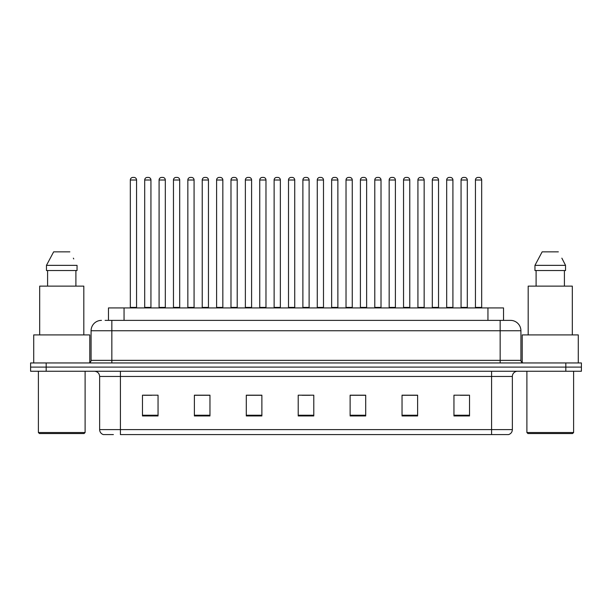 <?xml version="1.0" encoding="UTF-8"?>
<svg xmlns="http://www.w3.org/2000/svg" width="612" height="612" viewBox="0 0 612 612"><rect width="100%" height="100%" fill="white"/><g stroke="black" fill="none" stroke-linecap="round" stroke-linejoin="round"><path stroke-width="0.92" d="M108.477 320.382L108.477 307.92L503.523 307.92L503.523 320.382M113.388 434.589L103.642 434.589M512.359 429.609C512.213 432.095 510.966 433.755 508.618 434.589L491.589 434.589L491.589 429.609L512.359 429.609L512.359 376.449A5.194 5.194 0 0 1 517.545 371.255M103.382 434.589A5.194 5.194 0 0 1 99.641 429.609L99.641 376.449C99.335 373.297 97.606 371.56 94.455 371.255M46.175 362.947L581.4 362.947L581.4 367.101L30.6 367.101L30.6 371.255L46.175 371.255L46.175 367.101L30.6 367.101L30.6 362.947L46.175 362.947L46.175 367.101L581.4 367.101L581.4 371.255L46.175 371.255M469.526 415.953L469.526 395.184L453.951 395.184L453.951 415.953L469.526 415.953M417.613 415.953L417.613 395.184L402.038 395.184L402.038 415.953L417.613 415.953M365.701 415.953L365.701 395.184L350.125 395.184L350.125 415.953L365.701 415.953M158.049 415.953L158.049 395.184L142.474 395.184L142.474 415.953L158.049 415.953M209.962 415.953L209.962 395.184L194.387 395.184L194.387 415.953L209.962 415.953M261.875 415.953L261.875 395.184L246.299 395.184L246.299 415.953L261.875 415.953M313.788 415.953L313.788 395.184L298.212 395.184L298.212 415.953L313.788 415.953M491.589 434.589L120.411 434.589L120.411 429.609L491.589 429.609L491.589 376.449L99.641 376.449M417.147 395.291L410.553 395.291M402.765 395.291L417.613 395.291M460.285 395.291L468.073 395.291M258.968 395.291L252.373 395.291M194.387 395.291L209.235 395.291M201.447 395.291L194.853 395.291M143.927 395.291L151.715 395.291M359.627 395.291L353.032 395.291M302.106 395.291L309.894 395.291M261.875 395.291L246.299 395.291M365.701 395.291L350.125 395.291M105.333 320.382L506.904 320.382M105.096 320.382L111.843 320.382L111.843 330.763L91.081 330.763L91.081 360.353A2.593 2.593 0 0 1 88.48 362.947M101.462 320.382A10.381 10.381 0 0 0 91.081 330.763M510.538 320.382A10.381 10.381 0 0 1 520.919 330.763L500.157 330.763L500.157 320.382L510.377 320.382M520.919 330.763L520.919 360.353C521.057 361.914 521.929 362.778 523.52 362.947M136.553 180.005L130.325 180.005A2.593 2.593 0 0 1 132.919 177.411L133.959 177.411A2.593 2.593 0 0 1 136.553 180.005L136.553 307.4A0.52 0.52 0 0 0 137.073 307.92M130.325 180.005L130.325 307.4A0.52 0.52 0 0 1 129.805 307.92M133.959 177.411L132.919 177.411M144.707 180.005A2.593 2.593 0 0 1 147.301 177.411L148.341 177.411A2.593 2.593 0 0 1 150.935 180.005L144.707 180.005L144.707 307.4A0.52 0.52 0 0 1 144.187 307.92M150.935 180.005L150.935 307.4A0.52 0.52 0 0 0 151.455 307.92M148.341 177.411L147.301 177.411M165.316 180.005L159.082 180.005A2.593 2.593 0 0 1 161.683 177.411L162.715 177.411A2.593 2.593 0 0 1 165.316 180.005L165.316 307.4A0.52 0.52 0 0 0 165.837 307.92M159.082 180.005L159.082 307.4A0.52 0.52 0 0 1 158.569 307.92M162.715 177.411L161.683 177.411M194.073 180.005L187.846 180.005A2.593 2.593 0 0 1 190.439 177.411L191.48 177.411A2.593 2.593 0 0 1 194.073 180.005L194.073 307.4A0.52 0.52 0 0 0 194.593 307.92M187.846 180.005L187.846 307.4A0.52 0.52 0 0 1 187.326 307.92M191.48 177.411L190.439 177.411M222.837 180.005L216.602 180.005A2.593 2.593 0 0 1 219.203 177.411L220.236 177.411A2.593 2.593 0 0 1 222.837 180.005L222.837 307.4A0.52 0.52 0 0 0 223.357 307.92M216.602 180.005L216.602 307.4A0.52 0.52 0 0 1 216.09 307.92M220.236 177.411L219.203 177.411M251.593 180.005L245.366 180.005A2.593 2.593 0 0 1 247.959 177.411L249 177.411A2.593 2.593 0 0 1 251.593 180.005L251.593 307.4A0.52 0.52 0 0 0 252.113 307.92M245.366 180.005L245.366 307.4A0.52 0.52 0 0 1 244.846 307.92M249 177.411L247.959 177.411M173.464 180.005A2.593 2.593 0 0 1 176.065 177.411L177.097 177.411A2.593 2.593 0 0 1 179.698 180.005L173.464 180.005L173.464 307.4A0.52 0.52 0 0 1 172.944 307.92M179.698 180.005L179.698 307.4A0.52 0.52 0 0 0 180.211 307.92M177.097 177.411L176.065 177.411M202.228 180.005A2.593 2.593 0 0 1 204.821 177.411L205.862 177.411A2.593 2.593 0 0 1 208.455 180.005L202.228 180.005L202.228 307.4A0.52 0.52 0 0 1 201.708 307.92M208.455 180.005L208.455 307.4A0.52 0.52 0 0 0 208.975 307.92M205.862 177.411L204.821 177.411M230.984 180.005A2.593 2.593 0 0 1 233.577 177.411L234.618 177.411A2.593 2.593 0 0 1 237.211 180.005L230.984 180.005L230.984 307.4A0.52 0.52 0 0 1 230.464 307.92M237.211 180.005L237.211 307.4A0.52 0.52 0 0 0 237.731 307.92M234.618 177.411L233.577 177.411M84.074 433.548L39.428 433.548L38.388 432.516L85.106 432.516L84.074 433.548M38.388 371.255L38.388 432.516M85.106 371.255L85.106 432.516M89.78 362.602L89.78 334.917L33.714 334.917L33.714 362.947M83.813 334.917L83.813 286.118L39.688 286.118L39.688 334.917M75.903 270.542L75.903 286.118L75.903 270.542M46.458 265.356L53.642 251.853L46.458 265.356L46.458 270.542L77.043 270.542L77.043 265.356L46.458 265.356M73.761 258.937L73.348 258.157M47.591 270.542L47.591 286.118M69.852 251.853L53.642 251.853M572.572 433.548L527.927 433.548L526.894 432.516L573.612 432.516L572.572 433.548M526.894 371.255L526.894 432.516M573.612 371.255L573.612 432.516M578.286 362.947L578.286 334.917L522.22 334.917L522.22 362.602M572.312 334.917L572.312 286.118L528.187 286.118L528.187 334.917M562.267 258.937L565.542 265.356L534.957 265.356L542.148 251.853L534.957 265.356L534.957 270.542L565.542 270.542L565.542 265.356L565.542 270.542M565.542 265.356L561.854 258.157M536.097 270.542L536.097 286.118M564.409 286.118L564.409 270.542M558.358 251.853L542.148 251.853M280.357 180.005L274.122 180.005A2.593 2.593 0 0 1 276.723 177.411L277.756 177.411A2.593 2.593 0 0 1 280.357 180.005L280.357 307.4A0.52 0.52 0 0 0 280.877 307.92M274.122 180.005L274.122 307.4A0.52 0.52 0 0 1 273.61 307.92M277.756 177.411L276.723 177.411M309.114 180.005L302.886 180.005A2.593 2.593 0 0 1 305.48 177.411L306.52 177.411A2.593 2.593 0 0 1 309.114 180.005L309.114 307.4A0.52 0.52 0 0 0 309.634 307.92M302.886 180.005L302.886 307.4A0.52 0.52 0 0 1 302.366 307.92M306.52 177.411L305.48 177.411M337.878 180.005L331.643 180.005A2.593 2.593 0 0 1 334.244 177.411L335.277 177.411A2.593 2.593 0 0 1 337.878 180.005L337.878 307.4A0.52 0.52 0 0 0 338.39 307.92M331.643 180.005L331.643 307.4A0.52 0.52 0 0 1 331.123 307.92M335.277 177.411L334.244 177.411M259.748 180.005A2.593 2.593 0 0 1 262.341 177.411L263.382 177.411A2.593 2.593 0 0 1 265.975 180.005L259.748 180.005L259.748 307.4A0.52 0.52 0 0 1 259.228 307.92M265.975 180.005L265.975 307.4A0.52 0.52 0 0 0 266.495 307.92M263.382 177.411L262.341 177.411M288.504 180.005A2.593 2.593 0 0 1 291.098 177.411L292.138 177.411A2.593 2.593 0 0 1 294.732 180.005L288.504 180.005L288.504 307.4A0.52 0.52 0 0 1 287.984 307.92M294.732 180.005L294.732 307.4A0.52 0.52 0 0 0 295.252 307.92M292.138 177.411L291.098 177.411M317.268 180.005A2.593 2.593 0 0 1 319.862 177.411L320.902 177.411A2.593 2.593 0 0 1 323.496 180.005L317.268 180.005L317.268 307.4A0.52 0.52 0 0 1 316.748 307.92M323.496 180.005L323.496 307.4A0.52 0.52 0 0 0 324.016 307.92M320.902 177.411L319.862 177.411M366.634 180.005L360.407 180.005A2.593 2.593 0 0 1 363 177.411L364.041 177.411A2.593 2.593 0 0 1 366.634 180.005L366.634 307.4A0.52 0.52 0 0 0 367.154 307.92M360.407 180.005L360.407 307.4A0.52 0.52 0 0 1 359.887 307.92M364.041 177.411L363 177.411M395.398 180.005L389.163 180.005A2.593 2.593 0 0 1 391.764 177.411L392.797 177.411A2.593 2.593 0 0 1 395.398 180.005L395.398 307.4A0.52 0.52 0 0 0 395.91 307.92M389.163 180.005L389.163 307.4A0.52 0.52 0 0 1 388.643 307.92M392.797 177.411L391.764 177.411M424.154 180.005L417.927 180.005A2.593 2.593 0 0 1 420.521 177.411L421.561 177.411A2.593 2.593 0 0 1 424.154 180.005L424.154 307.4A0.52 0.52 0 0 0 424.674 307.92M417.927 180.005L417.927 307.4A0.52 0.52 0 0 1 417.407 307.92M421.561 177.411L420.521 177.411M452.918 180.005L446.683 180.005A2.593 2.593 0 0 1 449.284 177.411L450.317 177.411A2.593 2.593 0 0 1 452.918 180.005L452.918 307.4A0.52 0.52 0 0 0 453.431 307.92M446.683 180.005L446.683 307.4A0.52 0.52 0 0 1 446.163 307.92M450.317 177.411L449.284 177.411M481.675 180.005L475.447 180.005A2.593 2.593 0 0 1 478.041 177.411L479.081 177.411A2.593 2.593 0 0 1 481.675 180.005L481.675 307.4A0.52 0.52 0 0 0 482.195 307.92M475.447 180.005L475.447 307.4A0.52 0.52 0 0 1 474.927 307.92M479.081 177.411L478.041 177.411M346.025 180.005A2.593 2.593 0 0 1 348.618 177.411L349.659 177.411A2.593 2.593 0 0 1 352.252 180.005L346.025 180.005L346.025 307.4A0.52 0.52 0 0 1 345.505 307.92M352.252 180.005L352.252 307.4A0.52 0.52 0 0 0 352.772 307.92M349.659 177.411L348.618 177.411M374.789 180.005A2.593 2.593 0 0 1 377.382 177.411L378.423 177.411A2.593 2.593 0 0 1 381.016 180.005L374.789 180.005L374.789 307.4A0.52 0.52 0 0 1 374.269 307.92M381.016 180.005L381.016 307.4A0.52 0.52 0 0 0 381.536 307.92M378.423 177.411L377.382 177.411M403.545 180.005A2.593 2.593 0 0 1 406.138 177.411L407.179 177.411A2.593 2.593 0 0 1 409.772 180.005L403.545 180.005L403.545 307.4A0.52 0.52 0 0 1 403.025 307.92M409.772 180.005L409.772 307.4A0.52 0.52 0 0 0 410.292 307.92M407.179 177.411L406.138 177.411M432.302 180.005A2.593 2.593 0 0 1 434.903 177.411L435.935 177.411A2.593 2.593 0 0 1 438.536 180.005L432.302 180.005L432.302 307.4A0.52 0.52 0 0 1 431.789 307.92M438.536 180.005L438.536 307.4A0.52 0.52 0 0 0 439.056 307.92M435.935 177.411L434.903 177.411M461.066 180.005A2.593 2.593 0 0 1 463.659 177.411L464.699 177.411A2.593 2.593 0 0 1 467.293 180.005L461.066 180.005L461.066 307.4A0.52 0.52 0 0 1 460.545 307.92M467.293 180.005L467.293 307.4A0.52 0.52 0 0 0 467.813 307.92M464.699 177.411L463.659 177.411M124.052 320.382L124.052 307.92M487.948 320.382L487.948 307.92M491.589 371.255L491.589 376.449L512.359 376.449M99.641 429.609L120.411 429.609L120.411 371.255M565.825 371.255L565.825 362.947M313.788 415.234L298.212 415.234M261.875 415.234L246.299 415.234M209.962 415.234L194.387 415.234M158.049 415.234L142.474 415.234M365.701 415.234L350.125 415.234M417.613 415.234L402.038 415.234M469.526 415.234L453.951 415.234M111.843 362.947L111.843 360.353L520.919 360.353M91.081 360.353L111.843 360.353L111.843 330.763L500.157 330.763L500.157 362.947M130.325 307.4L136.553 307.4M144.707 307.4L150.935 307.4M159.082 307.4L165.316 307.4M187.846 307.4L194.073 307.4M216.602 307.4L222.837 307.4M245.366 307.4L251.593 307.4M173.464 307.4L179.698 307.4M202.228 307.4L208.455 307.4M230.984 307.4L237.211 307.4M274.122 307.4L280.357 307.4M302.886 307.4L309.114 307.4M331.643 307.4L337.878 307.4M259.748 307.4L265.975 307.4M288.504 307.4L294.732 307.4M317.268 307.4L323.496 307.4M360.407 307.4L366.634 307.4M389.163 307.4L395.398 307.4M417.927 307.4L424.154 307.4M446.683 307.4L452.918 307.4M475.447 307.4L481.675 307.4M346.025 307.4L352.252 307.4M374.789 307.4L381.016 307.4M403.545 307.4L409.772 307.4M432.302 307.4L438.536 307.4M461.066 307.4L467.293 307.4"/></g></svg>
